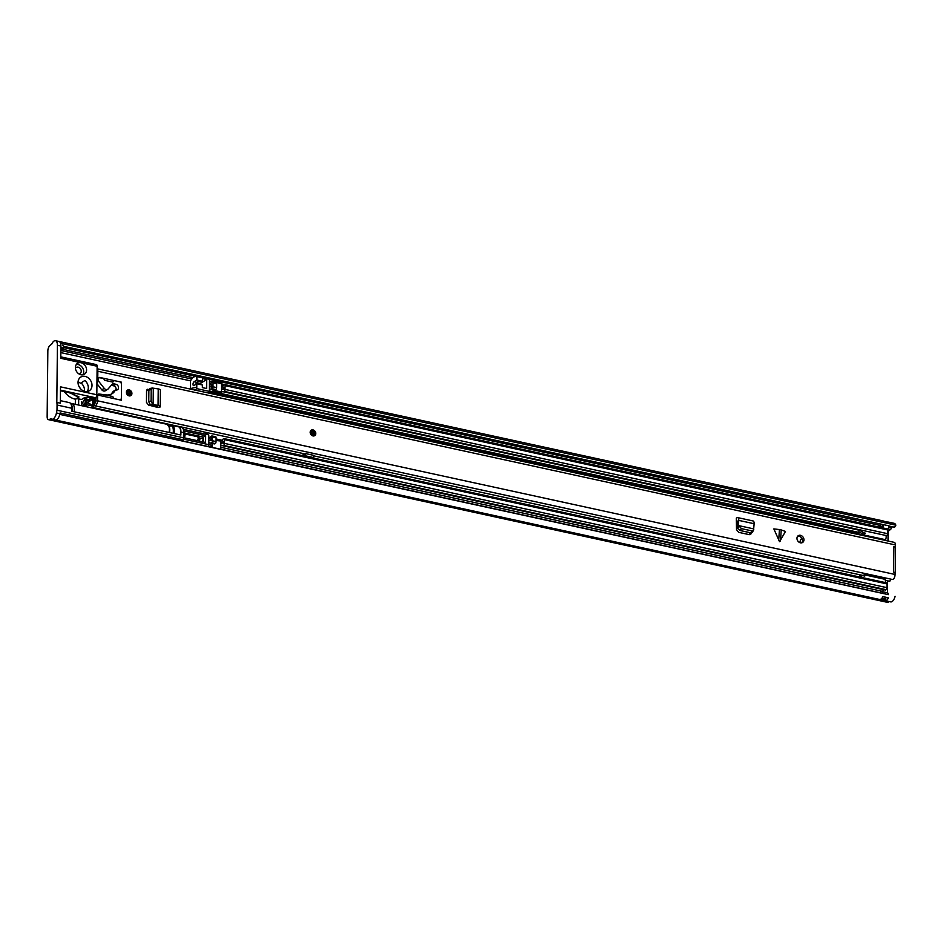 <?xml version="1.0" encoding="UTF-8"?>
<svg xmlns="http://www.w3.org/2000/svg" width="943" height="943" viewBox="0 0 943 943"><rect width="100%" height="100%" fill="white"/><g stroke="black" fill="none" stroke-linecap="round" stroke-linejoin="round"><path stroke-width="1.41" d="M80.143 388.292A4.031 3.265 58 0 0 78.964 386.394M892.384 526.772A3.949 1.815 -77.7 0 0 891.63 527.915A4.515 2.075 102.3 0 1 890.428 529.542L888.836 530.803A1.615 0.743 -77.7 0 0 888.082 532.76L888 540.987M887.587 580.829L887.457 592.782A3.218 1.485 -77.7 0 0 887.398 592.77M53.999 419.682L52.655 420.307A4.515 2.075 -77.7 0 0 52.655 420.307A4.515 2.075 102.3 0 1 51.924 420.401L48.435 419.647A4.515 2.075 102.3 0 1 47.15 416.641L47.834 350.996A4.515 2.075 102.3 0 1 49.932 345.527L51.523 344.266A1.615 0.743 102.3 0 0 51.959 343.688A6.849 3.147 102.3 0 1 55.46 340.694A6.849 3.147 102.3 0 1 57.417 345.256L60.906 346.01L60.776 358.316L81.051 362.737A6.448 5.222 -122 0 1 86.579 369.962A6.448 5.222 -122 0 1 84.41 374.206A6.448 5.222 -122 0 1 78.493 373.617A6.448 5.222 -122 0 1 75.393 367.522A6.448 5.222 -122 0 1 77.574 363.279A6.448 5.222 -122 0 1 81.051 362.737L97.129 366.238L96.834 394.752A2.416 1.108 102.3 0 1 95.608 397.757L94.276 398.583L96.103 398.983M177.272 426.531A8.463 3.89 102.3 0 1 178.51 426.389L181.315 426.99A8.463 3.89 102.3 0 1 183.72 432.625L183.272 439.768L60.104 412.951L59.951 413.729A6.849 3.147 102.3 0 1 56.757 419.67A6.849 3.147 -77.7 0 0 59.798 414.39L888.353 594.632A3.218 1.485 -77.7 0 0 887.504 592.793L887.304 592.746A3.218 1.485 102.3 0 1 888.212 594.609L888.353 594.644M183.272 439.768L181.704 440.746L888.212 594.609M879.937 592.793A3.218 1.485 102.3 0 1 880.632 592.063L881.198 591.709A3.218 1.485 102.3 0 1 881.776 591.556A3.218 1.485 102.3 0 1 882.754 593.43M55.413 419.989L879.489 599.442A6.849 3.147 -77.7 0 0 882.86 596.719L888.447 597.933A6.849 3.147 102.3 0 1 885.076 600.667L890.663 601.882A6.849 3.147 -77.7 0 0 895.107 596.294M51.971 420.413L887.233 602.306A4.515 2.075 -77.7 0 0 887.964 602.212L889.308 601.587M60.541 343.287L895.85 525.18A6.849 3.147 -77.7 0 0 894.27 523.365L888.671 522.139A6.849 3.147 102.3 0 1 889.249 522.398L889.249 522.398A2.581 1.191 -77.7 0 0 889.202 522.434L883.65 521.184A6.849 3.147 -77.7 0 0 883.084 520.925L59.079 341.484M895.85 525.18L894.565 527.243L889.06 526.041M63.452 346.258L883.473 524.65A3.218 1.485 102.3 0 1 882.412 527.832M887.54 529.506A3.218 1.485 -77.7 0 0 889.072 525.864L883.473 524.65M879.748 527.255A3.218 1.485 102.3 0 1 879.725 526.713L879.725 526.618A4.515 2.075 -77.7 0 0 880.444 525.487A3.949 1.815 102.3 0 1 880.621 525.145A3.949 1.815 102.3 0 1 881.198 524.332M885.465 597.178L885.465 597.744A3.949 1.815 -77.7 0 0 885.689 597.827A3.949 1.815 -77.7 0 0 886.75 597.461M887.941 522.163A6.849 3.147 102.3 0 1 888.671 522.139M882.86 596.719L883.084 596.577A2.416 1.108 -77.7 0 1 882.966 596.601L888.094 597.756A2.416 1.108 102.3 0 1 887.823 597.603M885.076 600.667A6.849 3.147 102.3 0 1 884.546 600.432L880.196 599.43L884.369 600.349M880.621 525.145L880.609 526.159A1.45 0.672 102.3 0 0 881.316 527.066L881.87 526.713A1.45 0.672 102.3 0 0 882.613 524.909L882.613 524.638M168.243 424.173A1.615 1.308 58 0 0 169.622 425.977M74.827 394.893L79 396.944L69.393 392.488L60.446 390.543M79.023 373.97A3.631 2.935 58 0 0 80.025 373.617A3.631 2.935 58 0 0 81.251 371.236A3.631 2.935 58 0 0 79.507 367.805A3.631 2.935 58 0 0 76.183 367.475A3.631 2.935 58 0 0 75.428 368.218M78.069 381.832A8.063 6.53 -122 0 1 80.461 383.271L84.87 380.512A8.063 6.53 -122 0 1 88.3 387.762A8.063 6.53 -122 0 1 87.192 391.51M92.025 385.439A8.063 6.53 -122 0 1 89.302 390.744A8.063 6.53 -122 0 1 81.911 390.001A8.063 6.53 -122 0 1 78.045 382.386A8.063 6.53 -122 0 1 80.756 377.082A8.063 6.53 -122 0 1 88.147 377.825A8.063 6.53 -122 0 1 92.025 385.439M56.757 419.67A6.849 3.147 102.3 0 1 55.366 419.977L51.865 419.222A6.849 3.147 102.3 0 1 51.17 418.857A1.615 0.743 102.3 0 0 51.005 418.775A1.615 0.743 102.3 0 0 50.745 418.81L51.24 418.916M59.951 413.729L56.45 412.963A6.849 3.147 102.3 0 1 53.256 418.904A6.849 3.147 102.3 0 1 51.865 419.222M82.772 374.807A6.448 5.222 58 0 0 83.691 371.766A6.448 5.222 58 0 0 76.312 364.481M64.254 391.593A17.728 14.357 58 0 0 75.393 399.207L75.334 404.323M208.827 393.09A1.615 0.743 -77.7 0 0 209.346 391.38L209.476 379.369A1.615 0.743 -77.7 0 0 209.016 378.296L196.439 375.562A1.615 0.743 102.3 0 0 196.109 375.632L193.162 377.471A3.218 1.485 102.3 0 0 192.655 377.943L191.028 379.958A1.615 0.743 -77.7 0 0 190.474 381.726L190.403 388.575M196.509 382.693L200.281 383.506A1.615 0.743 102.3 0 0 200.258 383.86L200.246 384.508M85.719 397.993L84.387 397.71L81.487 399.514L78.693 398.913A2.416 0.884 -179.4 0 0 75.393 399.207L79 396.944A17.728 14.357 -122 0 1 71.833 393.467M94.123 399.82L96.092 400.256M87.923 402.355L85.377 401.801M55.46 340.694L58.961 341.449A6.849 3.147 102.3 0 1 60.906 346.01M96.834 394.752L60.482 386.842L60.305 403.18L56.816 402.425L57.417 345.256M60.8 356.867L96.445 364.623A2.416 1.108 102.3 0 1 97.129 366.238M200.281 383.506L206.67 379.51L206.576 388.516L202.38 387.608L202.415 384.98L196.816 383.754L196.781 387.137L189.272 388.834M196.816 383.754L194.01 385.51A2.016 0.931 102.3 0 1 193.61 385.604A2.016 0.931 102.3 0 1 193.056 383.86A2.016 0.931 102.3 0 1 194.058 381.762L196.863 380.005L196.898 376.634A1.615 0.743 102.3 0 0 196.439 375.562M195.873 384.355A2.016 0.931 102.3 0 1 196.851 382.375L198.584 381.29L201.378 381.891L202.45 381.22L202.474 378.603L206.67 379.51M81.581 405.69L81.617 401.801M85.082 402.555L86.32 402.826M60.435 390.756L68.91 392.606A2.416 1.108 -77.7 0 0 69.393 392.488M178.51 426.389A8.463 3.89 102.3 0 1 180.926 432.024L180.891 435.018L71.703 411.242L71.739 408.236L57.063 405.042L57.004 410.229L183.661 437.811M60.34 400.645L69.334 402.614A8.463 3.89 102.3 0 1 71.739 408.236M60.894 347.224L63.664 347.826L63.24 349.582L60.859 351.079M63.664 347.826A3.949 1.815 -77.7 0 0 62.533 345.197M887.964 602.212L49.154 419.541A4.515 2.075 102.3 0 1 48.435 419.647M49.154 419.541L50.745 418.81M56.816 402.425A8.463 3.89 102.3 0 1 57.063 405.042M196.781 387.137L196.769 388.634L194.553 390.331M196.863 380.005L202.45 381.22M56.45 412.963L57.004 410.229M84.552 391.321A8.864 7.179 58 0 0 84.587 390.673A8.864 7.179 58 0 0 81.051 382.893M84.292 397.769L84.269 399.266A0.802 0.648 58 0 1 84.54 398.736L86.709 397.38A0.802 0.648 -122 0 1 87.145 397.309L93.44 398.677A0.802 0.648 -122 0 1 94.123 399.584L94.064 405.584A0.802 0.648 -122 0 1 93.357 406.185L87.062 404.818A0.802 0.648 -122 0 1 86.379 403.91L86.391 402.791L83.821 404.394A2.016 0.931 102.3 0 1 83.408 404.488A2.016 0.931 102.3 0 1 82.866 402.732A2.016 0.931 102.3 0 1 83.856 400.645L86.426 399.03L86.438 397.911A0.802 0.648 -122 0 1 86.709 397.38M86.391 402.791L89.88 403.545L89.868 404.677L92.662 405.29L92.732 399.278L89.939 398.677L89.927 399.797L86.426 399.03M84.941 403.698A2.016 0.931 -77.7 0 1 85.954 401.093L89.927 399.797M85.412 401.742L87.923 402.284L87.911 403.121M92.732 399.278L87.923 402.284M208.486 446.569A3.218 1.485 -77.7 0 0 208.792 444.66L208.874 436.291A2.416 1.957 -122 0 0 208.45 434.806L207.708 434.051C204.749 432.118 202.757 431.328 201.731 431.694M183.708 433.179L184.533 433.356L184.557 431.104L205.668 435.701L205.598 442.456L184.486 437.858L184.51 435.607L183.685 435.43M184.486 437.352A2.416 1.108 -77.7 0 0 184.215 433.815A2.416 1.108 -77.7 0 0 183.732 433.921L184.533 433.356M205.668 435.701L203.452 437.092A3.631 1.674 -77.7 0 0 202.568 438.059M74.049 411.761A8.063 3.713 -77.7 0 0 72.045 403.616A8.063 3.713 102.3 0 1 74.049 411.761M170.4 425.753A8.063 3.713 102.3 0 1 172.039 425.387L178.427 426.778A8.063 3.713 102.3 0 1 180.443 434.923M199.044 441.029A1.615 0.743 -77.7 0 0 199.067 441.029A1.615 0.743 -77.7 0 0 199.857 439.344A1.615 0.743 -77.7 0 0 199.421 437.953L198.136 437.67M197.523 440.699A2.416 1.108 -77.7 0 0 198.183 438.236A2.416 1.108 -77.7 0 0 197.5 436.703L184.215 433.815M152.448 403.922L151.069 400.999L148.758 401.624L150.137 404.547L151.163 405.113L153.143 404.311L150.137 404.547M148.758 401.624L148.888 390.143L150.314 388.575M151.069 400.999L151.186 389.53L148.888 390.143M151.186 389.53L152.613 387.962L149.725 388.528M152.613 387.962L153.249 388.221M153.32 388.186L158.235 388.905A3.701 1.344 -179.4 0 1 160.393 390.154L160.216 406.657A3.701 1.344 -179.4 0 0 158.07 405.407L156.031 405.054L154.817 405.997L151.163 405.113M778.67 540.563L779.448 529.565L773.849 528.905L779.555 541.706L785.484 531.439L781.228 529.954L780.45 540.952M796.965 538.3A4.031 3.265 58 0 0 798.898 542.107A4.031 3.265 58 0 0 802.587 542.484A4.031 3.265 58 0 0 803.955 539.832A4.031 3.265 58 0 0 802.01 536.025A4.031 3.265 58 0 0 798.32 535.648A4.031 3.265 58 0 0 796.965 538.3M96.752 395.553L97.577 395.034L103.176 396.249L104.59 394.752L112.7 396.52L114.079 398.618L121.352 400.209L121.541 382.198L114.268 380.607L112.854 382.104L104.744 380.347L103.365 378.237L97.011 377.495M113.148 391.463L111.592 393.632L113.997 392.123A12.896 10.444 -122 0 1 112.158 393.679A12.896 10.444 -122 0 1 105.852 394.869L98.932 394.021A0.802 0.648 58 0 0 98.284 394.622L97.624 395.034L97.518 400.799A3.866 1.78 102.3 0 1 94.772 405.773A3.866 1.78 102.3 0 1 94.571 405.702A3.949 1.815 -77.7 0 0 94.359 405.631A3.949 1.815 -77.7 0 0 94.064 405.62M97.105 368.76L894.294 542.366A3.866 1.78 102.3 0 1 895.39 544.936L895.379 546.952L893.905 546.634L893.634 572.142L895.107 572.46L895.084 574.476A3.866 1.78 102.3 0 1 892.337 579.462A3.866 1.78 102.3 0 1 892.137 579.391M97.105 368.866A3.866 1.78 102.3 0 1 97.836 371.259L97.766 377.023M126.338 392.264A3.218 2.605 58 0 0 127.883 395.306A3.218 2.605 58 0 0 130.841 395.6A3.218 2.605 58 0 0 131.926 393.479A3.218 2.605 58 0 0 130.382 390.437A3.218 2.605 58 0 0 127.423 390.143A3.218 2.605 58 0 0 126.338 392.264M310.176 432.295A3.218 2.605 58 0 0 311.72 435.348A3.218 2.605 58 0 0 314.679 435.642A3.218 2.605 58 0 0 315.764 433.521A3.218 2.605 58 0 0 314.219 430.468A3.218 2.605 58 0 0 311.261 430.173A3.218 2.605 58 0 0 310.176 432.295M751.335 532.889L750.852 534.115L749.202 534.634L738.605 532.323L736.518 529.624L736.365 518.084L737.037 517.719A3.701 1.709 102.3 0 1 737.697 517.613A3.701 1.709 102.3 0 1 738.734 520.383L738.617 522.528L737.178 523.188L737.296 521.043L736.33 520.842M160.216 406.657A3.701 1.344 -179.4 0 1 159.815 407.258L156.679 407.152L157.316 406.633L154.817 405.997M149.053 389.223L146.566 390.968L146.448 402.355L148.511 405.066L156.679 407.152M146.978 389.765L147.721 389.235M779.448 529.565L781.228 529.954M801.798 542.814A4.031 3.265 58 0 0 802.505 540.728A4.031 3.265 58 0 0 797.672 536.225M749.956 532.654L749.838 534.657M97.942 378.273L96.999 378.072M96.127 397.215L95.337 402.92A6.849 3.147 -77.7 0 0 94.984 402.791A6.849 3.147 -77.7 0 0 94.088 402.861M146.813 390.001L148.876 390.331M120.845 382.622L121.541 382.198M893.905 546.634A3.3 1.202 0.6 0 1 895.143 547.093L895.379 546.952M91.966 407.258L178.192 426.342M92.614 406.857A3.949 1.815 -77.7 0 0 92.214 407.624M203.747 431.906L304.813 453.913M313.795 455.87L863.081 575.489M885.725 580.416L889.779 581.301A3.949 1.815 -77.7 0 1 891.618 579.297M895.096 573.615A3.3 1.202 -179.4 0 0 895.296 573.203A3.3 1.202 -179.4 0 0 895.107 572.79M895.143 547.093A3.3 1.202 0.6 0 1 895.567 547.694L895.296 573.203M736.33 520.784L737.296 521.043M752.29 532.453L753.787 529.707L752.408 531.003L741.434 528.634L738.652 525.605L737.155 526.76L737.178 523.188M738.593 525.593L738.617 522.528M737.697 517.613L753.068 520.96A3.701 1.709 102.3 0 1 754.117 523.73L753.681 528.882L738.652 525.605L737.155 526.76M738.911 526.465L737.579 528.351L737.202 527.102M737.579 528.351L740.09 530.508L750.769 532.83L752.443 531.581M753.622 528.87L753.787 529.707M156.031 405.054L153.143 404.382L151.458 405.219M153.143 404.382L153.32 388.245M96.94 383.671L101.797 389.848L104.202 388.339A3.218 2.605 58 0 0 106.052 389.506A3.218 2.605 58 0 0 107.785 389.235A3.218 2.605 58 0 0 108.044 389.035L112.146 384.331A2.416 1.957 -122 0 1 113.808 383.825L115.906 384.272A3.065 2.475 -122 0 1 118.394 386.736A3.065 2.475 -122 0 1 117.51 389.73A3.065 2.475 -122 0 1 115.848 389.978L113.007 391.557M101.797 389.848A3.218 2.605 58 0 0 103.647 391.003A3.218 2.605 58 0 0 105.38 390.732A3.218 2.605 58 0 0 105.64 390.543M111.592 393.632A12.896 10.444 -122 0 1 110.897 394.327M113.808 383.825L111.404 385.322L113.502 385.781A3.065 2.475 -122 0 1 116.013 390.013M113.997 392.123L115.411 390.048M104.202 388.339L98.638 381.255L96.964 382.316M96.988 379.569L98.449 378.65A1.615 1.308 58 0 1 99.864 377.471L119.443 381.738A2.416 1.957 58 0 1 121.517 384.449L121.376 397.958A2.416 1.957 58 0 1 120.563 399.549L119.985 399.903M98.284 394.622L98.284 394.704A0.802 0.648 58 0 0 98.932 395.329L119.254 399.749A2.416 1.957 58 0 0 120.563 399.549M98.449 378.65L98.437 380.677A0.802 0.648 58 0 0 98.638 381.255M313.406 434.699A1.815 1.473 58 0 0 311.544 431.729M129.568 394.669A1.815 1.473 58 0 0 127.706 391.699M859.639 574.747L859.627 575.961A4.114 3.324 58 0 0 859.745 577.01M206.564 432.519L206.552 433.309M303.021 453.524L302.998 455.775M304.483 454.125L303.021 453.807M221.428 389.848A6.448 2.97 -77.7 0 0 223.739 387.337L223.739 389.388A6.448 2.97 -77.7 0 0 223.444 389.282A6.448 2.97 -77.7 0 0 221.428 390.166L221.452 387.561A4.031 1.851 -77.7 0 0 223.055 385.946A3.065 1.414 102.3 0 1 223.951 384.862L224.269 384.661A1.615 0.743 102.3 0 1 224.599 384.579A1.615 0.743 102.3 0 1 225.059 385.652L887.575 529.931A1.615 0.743 -77.7 0 0 887.115 528.858L224.599 384.579M209.393 387.561A6.448 2.97 102.3 0 1 211.421 386.665A6.448 2.97 102.3 0 1 211.715 386.771L211.715 384.72A6.448 2.97 102.3 0 1 209.393 387.231M220.803 449.257L220.839 446.004A4.031 1.851 102.3 0 1 222.088 445.461A4.031 1.851 102.3 0 1 222.43 445.615A3.065 1.414 -77.7 0 0 222.689 445.733A3.065 1.414 -77.7 0 0 223.314 445.591L223.632 445.391A1.615 0.743 -77.7 0 0 224.446 443.387L224.493 439.65A1.615 0.743 -77.7 0 0 224.033 438.578A1.615 0.743 -77.7 0 0 223.715 438.648L223.397 438.837A3.065 1.414 -77.7 0 0 222.607 439.709A4.031 1.851 102.3 0 1 220.78 441.041A4.031 1.851 102.3 0 1 220.674 441.006L216.077 440.487M884.098 589.764A4.031 1.851 -77.7 0 0 882.589 591.391A3.595 1.65 -77.7 0 1 882.436 591.685M225.059 385.652L225.012 389.4A1.615 0.743 102.3 0 1 224.21 391.392L223.892 391.604A3.065 1.414 102.3 0 1 223.243 391.758A3.065 1.414 102.3 0 1 223.114 391.71A4.031 1.851 -77.7 0 0 222.925 391.651A4.031 1.851 -77.7 0 0 221.181 392.83L212.8 391.003A4.031 1.851 102.3 0 1 214.273 389.801M886.114 536.013A3.065 1.414 -77.7 0 0 886.408 535.872L886.726 535.671A1.615 0.743 -77.7 0 0 887.528 533.667L887.575 529.931M215.322 436.821A1.615 0.743 102.3 0 1 215.641 436.75A1.615 0.743 102.3 0 1 216.1 437.823L216.065 441.56A1.615 0.743 102.3 0 1 215.252 443.564L214.921 443.764A3.065 1.414 102.3 0 1 214.309 443.905A3.065 1.414 102.3 0 1 214.049 443.788M208.863 438.436A4.031 1.851 -77.7 0 0 210.584 437.092A3.065 1.414 102.3 0 1 211.373 436.22L211.692 436.02A1.615 0.743 102.3 0 1 212.01 435.961A1.615 0.743 102.3 0 1 212.47 437.033L212.434 440.77A1.615 0.743 102.3 0 1 211.609 442.774L211.291 442.974A3.065 1.414 102.3 0 1 210.666 443.116A3.065 1.414 102.3 0 1 210.407 442.998A4.031 1.851 -77.7 0 0 210.065 442.845A4.031 1.851 -77.7 0 0 208.804 443.399M208.827 440.782A6.448 2.97 -77.7 0 0 211.161 438.66L211.126 440.735A6.448 2.97 -77.7 0 0 210.584 440.475A6.448 2.97 -77.7 0 0 208.827 441.112M886.231 582.915A1.615 0.743 102.3 0 1 886.55 582.845A1.615 0.743 102.3 0 1 887.009 583.917L886.962 587.666A1.615 0.743 102.3 0 1 886.149 589.67L885.831 589.87A3.065 1.414 102.3 0 1 885.206 590.012A3.065 1.414 102.3 0 1 884.947 589.894M209.37 389.907A4.031 1.851 102.3 0 1 210.902 389.023A4.031 1.851 102.3 0 1 211.091 389.094A3.065 1.414 -77.7 0 0 211.22 389.141A3.065 1.414 -77.7 0 0 211.869 388.988L212.187 388.775A1.615 0.743 -77.7 0 0 212.988 386.783L213.035 383.035A1.615 0.743 -77.7 0 0 212.576 381.962A1.615 0.743 -77.7 0 0 212.246 382.045L211.927 382.245A3.065 1.414 -77.7 0 0 211.032 383.329A4.031 1.851 102.3 0 1 209.417 384.944L209.44 384.944M211.232 447.171L211.244 446.015A3.595 1.65 -77.7 0 0 211.692 445.296A4.031 1.851 -77.7 0 1 212.458 444.177A4.031 1.851 -77.7 0 1 213.201 443.67M213.035 383.035L216.666 383.825A1.615 0.743 -77.7 0 0 216.206 382.752L212.576 381.962M211.373 389.153L214.721 389.883A3.065 1.414 -77.7 0 0 214.863 389.93A3.065 1.414 -77.7 0 0 215.499 389.777L215.817 389.565A1.615 0.743 -77.7 0 0 216.631 387.573L216.666 383.825M801.821 538.312A8.216 6.66 58 0 0 799.912 542.673M220.839 446.004L220.862 443.717A6.448 2.97 102.3 0 1 222.607 443.092A6.448 2.97 102.3 0 1 223.149 443.351L223.185 441.277A6.448 2.97 102.3 0 1 220.862 443.399L220.886 441.536M212.423 447.43L212.458 444.177M213.377 390.272L221.405 392.017L221.428 390.166M221.405 392.017L221.181 392.83M221.464 387.561L221.487 383.813L212.87 381.444L211.998 382.198M213.012 381.55L221.487 383.813M304.801 456.164L305.414 453.548L303.21 454.927A2.817 1.297 -77.7 0 0 303.009 455.08M305.414 453.548L313.795 455.375L313.182 457.992M305.391 455.799L313.771 457.626M861.808 535.282L865.238 533.149L863.753 535.707M860.865 575.006L860.947 576.409M862.857 575.631L864.212 574.782L864.79 576.055L862.692 575.595L861.301 576.185L861.112 577.316M860.051 576.963L860.063 575.69L858.943 576.385M864.637 535.164L885.607 539.726L884.723 540.28M859.12 530.897L858.26 533.667L859.698 534.834L863.14 532.689L865.238 533.149M864.212 574.782L885.182 579.344L885.583 582.644M884.876 535.282C886.373 535.294 886.609 536.779 885.607 539.726M860.405 529.954L863.14 532.689M858.26 533.667L861.772 531.475M859.91 577.045L861.301 576.185M60.835 352.611L190.592 380.866M881.882 591.567A3.218 1.485 102.3 0 1 881.988 591.591A3.218 1.485 102.3 0 1 882.907 593.453M888.825 527.314L891.63 527.915M882.554 527.868A3.218 1.485 -77.7 0 0 883.626 524.673M887.516 529.4A3.218 1.485 -77.7 0 0 888.931 525.829M63.652 347.613L195.13 376.245M196.898 376.634L880.444 525.487M63.381 349.44L192.926 377.648M209.452 381.255L212.187 381.844M221.487 383.872L879.748 527.22M888.023 529.023L890.428 529.542M61.543 350.643L191.794 379.015M209.44 382.858L211.091 383.212M221.475 385.475L223.114 385.828M887.563 530.532L888.836 530.803M885.465 597.662L886.149 597.803M887.835 597.697A2.581 1.191 -77.7 0 0 888.447 597.933M884.546 600.432L885.465 597.744M880.868 599.135L884.298 600.326M885.253 597.131L884.958 600.172M885.453 598.982L881.846 598.263M882.059 526.548L880.668 526.241L880.679 525.039M880.762 526.925A1.615 0.743 -77.7 0 1 880.668 526.241L880.609 526.218M60.446 390.107L95.608 397.757M78.623 405.042L78.693 398.913M180.926 432.024L183.72 432.625M60.871 349.063L63.24 349.582M196.769 388.634L209.346 391.38M196.851 382.375L194.058 381.762M63.652 348.58L60.882 347.979M95.172 400.056A1.615 0.743 102.3 0 1 94.677 400.704L96.092 401.011M86.438 397.911L84.269 399.266M83.031 406.009L86.379 403.91M85.954 401.093L83.856 400.645M84.622 406.35L87.062 404.818M93.357 406.185L90.905 407.718M183.402 439.132L211.692 445.296M208.45 434.806L183.296 429.336M203.452 437.092L184.533 432.967M70.536 403.404A8.063 3.713 102.3 0 1 71.951 411.301M173.111 433.332A7.473 3.442 -77.7 0 0 169.728 426.153A7.473 3.442 -77.7 0 0 169.245 426.519M169.21 426.425L172.039 425.387A8.063 3.713 102.3 0 1 174.054 433.532M168.561 425.599A7.473 3.442 102.3 0 1 169.481 432.531L169.457 427.191L167.064 424.303A8.063 3.713 -77.7 0 1 169.08 432.448M202.698 441.831A1.839 0.849 -77.7 0 0 203.393 440.216A1.839 0.849 -77.7 0 0 203.193 438.66L199.209 437.941M97.518 400.799L895.084 574.476M97.836 371.259L895.39 544.936M751.3 532.889L749.838 534.563M741.434 528.634L740.09 530.508M752.113 530.956L750.769 532.83M754.117 523.73L738.734 520.383M156.609 407.128L156.621 406.315M158.07 405.407L158.235 388.905M113.502 385.781L115.906 384.272M98.437 380.677L96.964 381.597M315.422 433.438A2.817 2.287 58 0 0 310.518 432.377A2.817 2.287 58 0 0 315.422 433.438M311.166 430.244A3.218 2.605 -122 0 1 314.078 430.645A3.218 2.605 -122 0 1 315.563 433.639A3.218 2.605 -122 0 1 314.573 435.701M311.049 432.483A2.216 1.792 -122 0 1 314.891 433.32A2.216 1.792 -122 0 1 311.049 432.483M311.202 432.696A1.815 1.473 58 0 0 314.337 433.379A1.815 1.473 58 0 0 311.202 432.554M131.584 393.408A2.817 2.287 58 0 0 126.68 392.347A2.817 2.287 58 0 0 131.584 393.408M127.329 390.202A3.218 2.605 -122 0 1 130.169 390.555A3.218 2.605 -122 0 1 131.725 393.467M131.725 393.608A3.218 2.605 -122 0 1 130.735 395.671M127.211 392.453A2.216 1.792 -122 0 1 131.053 393.29A2.216 1.792 -122 0 1 127.211 392.453M127.364 392.653A1.815 1.473 58 0 0 130.499 393.337A1.815 1.473 58 0 0 127.364 392.512M208.863 437.375L210.195 437.67M216.088 438.955L222.218 440.287M220.827 447.288L882.589 591.391M225.012 389.4L887.528 533.667M224.21 391.392L886.726 535.671M223.892 391.604L861.572 530.473M223.397 391.769L861.666 530.768L223.243 391.758M211.291 442.974L214.921 443.764M212.434 440.77L216.065 441.56M211.609 442.774L215.252 443.564M212.47 437.033L216.1 437.823M211.421 386.665L212.187 388.775L215.817 389.565M211.798 386.771L211.869 388.988L215.499 389.777M211.692 436.02L211.256 438.542L211.373 436.22M223.314 445.591L885.831 589.87M223.632 445.391L886.149 589.67M224.446 443.387L886.962 587.666M224.493 439.65L887.009 583.917M216.077 439.874L221.263 441.006M216.077 440.004L220.674 441.006M216.077 439.768L221.44 440.935L216.077 439.768M212.988 386.783L216.631 387.573M209.358 390.956L858.472 532.312M209.299 391.887L858.295 533.219M208.886 392.995L859.486 534.681M881.776 591.556L887.304 592.746M885.465 597.52L886.373 597.721M74.886 394.928L68.91 392.606M91.153 407.777L93.793 406.115M180.856 426.849L202.875 431.646M70.407 403.25L167.064 424.303M202.592 441.937L203.193 438.66M94.772 405.773L892.337 579.462M736.33 521.043L737.296 521.255M156.314 406.268L156.302 407.07M107.785 389.235L105.38 390.732M98.555 394.091L96.799 395.2M115.47 390.001L113.066 391.498M99.003 377.613L96.999 378.862M314.479 435.76L315.622 433.568C315.068 430.692 313.548 429.595 311.06 430.303M311.803 431.493L311.249 432.613L313.736 434.57M130.641 395.73L131.784 393.537C131.23 390.65 129.71 389.565 127.222 390.272M127.965 391.463L127.411 392.583L129.898 394.539M210.666 443.116L214.309 443.905M212.01 435.961L215.641 436.75M208.509 446.475L211.232 447.065M220.803 449.151L879.996 592.699M222.689 445.733L885.206 590.012M224.033 438.578L886.55 582.845M211.22 389.141L214.863 389.93M210.584 440.475L211.232 440.617M222.607 443.092L223.255 443.245M212.87 381.444L221.263 383.271"/></g></svg>
